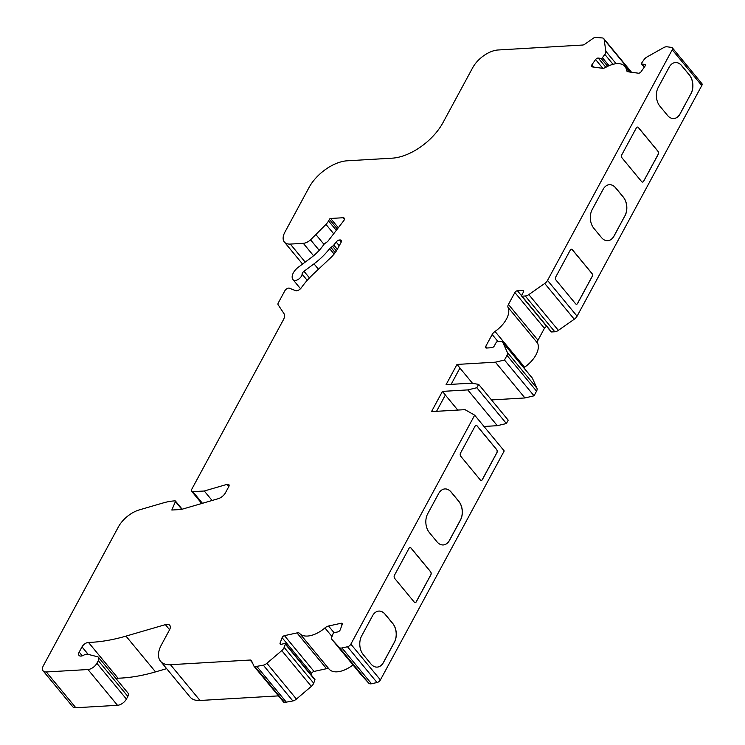 <?xml version="1.0" encoding="UTF-8"?>
<svg xmlns="http://www.w3.org/2000/svg" width="745" height="745" viewBox="0 0 745 745"><rect width="100%" height="100%" fill="white"/><g stroke="black" fill="none" stroke-linecap="round" stroke-linejoin="round"><path stroke-width="1.12" d="M504.486 360.021L495.406 362.182L457.011 364.435L446.078 384.653L471.399 383.172L478.663 384.373L476.837 387.745L467.758 389.905L442.437 391.395L431.504 411.613L464.992 409.648L474.667 415.17L350.858 644.146A3.315 1.807 140.4 0 1 347.487 646.753L341.955 647.964A5.532 3.008 140.4 0 1 339.273 647.442L332.065 639.601A5.532 3.008 140.4 0 1 332.009 639.536A5.532 3.008 140.4 0 1 331.86 636.975L333.089 633.688A1.108 0.605 140.4 0 1 333.155 633.548A1.108 0.605 140.4 0 1 334.272 632.673L337.811 631.9A2.216 1.201 -39.6 0 0 340.055 630.158A2.216 1.201 -39.6 0 0 340.195 629.87L342.188 624.534A2.216 1.201 -39.6 0 0 342.123 623.509A2.216 1.201 -39.6 0 0 341.033 623.276L328.536 626.014A5.532 3.008 -39.6 0 0 324.913 627.933A22.127 12.05 140.4 0 1 299.676 633.464A5.532 3.008 -39.6 0 0 296.985 632.915L284.478 635.653A2.216 1.201 -39.6 0 0 282.234 637.394A2.216 1.201 -39.6 0 0 282.104 637.683L280.111 643.019A2.216 1.201 -39.6 0 0 280.167 644.043A2.216 1.201 -39.6 0 0 281.265 644.276L284.795 643.503A1.108 0.605 140.4 0 1 285.344 643.624A1.108 0.605 140.4 0 1 285.372 644.136L284.143 647.424A5.532 3.008 140.4 0 1 281.768 650.609L266.887 663.292A5.532 3.008 140.4 0 1 263.32 665.173L255.013 666.682A2.542 1.388 140.4 0 1 254.092 666.365A2.542 1.388 140.4 0 1 253.989 666.198L251.475 660.675A3.315 1.807 -39.6 0 0 251.335 660.452A3.315 1.807 -39.6 0 0 250.143 660.033L170.465 664.698A27.658 15.058 140.4 0 1 160.529 661.253A27.658 15.058 140.4 0 1 161.432 644.835L169.497 629.907A7.748 4.219 -39.6 0 0 169.758 625.306A7.748 4.219 -39.6 0 0 165.381 624.636L125.98 636.118A165.958 90.35 140.4 0 1 88.487 642.432A5.532 3.008 -39.6 0 0 82.006 646.884L79.194 652.099A5.532 3.008 -39.6 0 0 79.007 655.386A5.532 3.008 -39.6 0 0 83.701 655.2L84.008 655.032A5.532 3.008 140.4 0 1 87.696 654.24L97.474 656.745A5.532 3.008 140.4 0 1 98.489 657.351A5.532 3.008 140.4 0 1 98.303 660.638L96.869 663.301A7.748 4.219 140.4 0 1 87.957 669.532L46.292 671.971A8.847 4.815 140.4 0 1 43.117 670.872A8.847 4.815 140.4 0 1 43.406 665.62L118.427 526.864A22.127 12.05 140.4 0 1 139.334 509.887L163.108 502.959A55.316 30.117 140.4 0 1 174.451 500.901L175.01 500.873A1.108 0.605 140.4 0 1 175.401 501.012A1.108 0.605 140.4 0 1 175.42 501.562L171.825 510.027L180.15 509.543A11.063 6.025 -39.6 0 0 182.413 509.133L218.136 498.722A7.748 4.219 -39.6 0 0 225.456 492.78L228.78 486.634A3.315 1.807 -39.6 0 0 228.883 484.66A3.315 1.807 -39.6 0 0 227.011 484.371L204.27 491.002L192.834 491.672A3.315 1.807 140.4 0 1 191.633 491.253A3.315 1.807 140.4 0 1 191.744 489.288L283.361 319.838A11.063 6.025 -39.6 0 0 283.938 313.552L278.127 304.752A3.315 1.807 140.4 0 1 278.304 302.87L284.851 290.764A3.315 1.807 140.4 0 1 289.423 288.194L295.569 290.634A4.423 2.412 -39.6 0 0 301.297 287.803A55.316 30.117 140.4 0 1 313.543 273.834L330.594 257.826A22.127 12.05 -39.6 0 0 337.336 249.268L341.098 242.33A3.315 1.807 -39.6 0 0 341.201 240.356A3.315 1.807 -39.6 0 0 340.009 239.946L339.562 239.974A3.315 1.807 -39.6 0 0 336.144 242.023L333.816 245.049A3.315 1.807 140.4 0 1 332.531 246.26L330.892 247.415A3.315 1.807 -39.6 0 0 329.616 248.625A45.361 24.697 140.4 0 1 314.008 263.851L303.997 271.292A3.315 1.807 -39.6 0 0 302.451 273.024A3.315 1.807 -39.6 0 0 302.097 274.16A5.532 3.008 140.4 0 1 298.326 279.356A5.532 3.008 140.4 0 1 293.158 279.813A5.532 3.008 140.4 0 1 292.999 279.589L292.655 278.975A11.063 6.025 140.4 0 1 293.334 272.875A11.063 6.025 140.4 0 1 298.484 267.11L310.684 258.04A33.19 18.066 -39.6 0 0 323.684 244.733A3.315 1.807 140.4 0 1 325.118 243.308L326.981 242.004A3.315 1.807 -39.6 0 0 328.256 240.793L343.724 220.744A3.315 1.807 -39.6 0 0 344.237 218.155A3.315 1.807 -39.6 0 0 343.045 217.745L330.659 218.462A1.108 0.605 -39.6 0 0 329.392 219.356L328.536 220.939A11.063 6.025 140.4 0 1 325.975 224.403L310.553 239.825A8.847 4.815 140.4 0 1 303.299 243.317L290.317 244.081A16.595 9.033 140.4 0 1 284.348 242.013A16.595 9.033 140.4 0 1 284.897 232.161L309.035 187.507A33.19 18.066 140.4 0 1 347.207 160.799L392.14 158.173A44.253 24.091 -39.6 0 0 443.033 122.552L472.647 67.795A22.127 12.05 140.4 0 1 498.088 49.989L582.674 45.035A3.315 1.807 -39.6 0 0 584.806 44.197L593.756 37.93A2.216 1.201 140.4 0 1 595.181 37.371L602.454 37.967A5.532 3.008 140.4 0 1 603.767 38.628A5.532 3.008 140.4 0 1 604.148 39.541L605.834 51.256A5.532 3.008 140.4 0 1 604.81 54.357L602.444 57.719A1.108 0.605 140.4 0 1 601.131 58.455L598.226 58.054A2.216 1.201 -39.6 0 0 595.6 59.535L591.763 64.983A2.216 1.201 -39.6 0 0 591.577 65.281A2.216 1.201 -39.6 0 0 591.502 66.594A2.216 1.201 -39.6 0 0 592.033 66.854L602.295 68.261A5.532 3.008 -39.6 0 0 605.769 67.357A22.127 12.05 140.4 0 1 624.925 66.417A22.127 12.05 140.4 0 1 626.489 70.188A5.532 3.008 -39.6 0 0 626.88 71.129A5.532 3.008 -39.6 0 0 628.193 71.799L638.456 73.206A2.216 1.201 -39.6 0 0 641.082 71.725L644.928 66.277A2.216 1.201 -39.6 0 0 645.179 64.675A2.216 1.201 -39.6 0 0 644.658 64.405L641.752 64.005A1.108 0.605 140.4 0 1 641.492 63.874A1.108 0.605 140.4 0 1 641.529 63.223A1.108 0.605 140.4 0 1 641.622 63.074L643.978 59.721A5.532 3.008 140.4 0 1 647.135 56.899L663.572 47.671A5.532 3.008 140.4 0 1 667.008 46.786L671.552 47.41A3.315 1.807 140.4 0 1 672.335 47.81A3.315 1.807 140.4 0 1 672.232 49.785L547.528 280.409A5.532 3.008 140.4 0 1 544.725 283.463L528.82 294.582A5.532 3.008 140.4 0 1 525.262 295.988L521.994 296.184A1.108 0.605 140.4 0 1 521.593 296.044A1.108 0.605 140.4 0 1 521.63 295.383L523.456 292.012A2.216 1.201 -39.6 0 0 523.53 290.699A2.216 1.201 -39.6 0 0 522.729 290.429L517.421 290.736A2.216 1.201 -39.6 0 0 514.879 292.515L508.435 304.435A5.532 3.008 -39.6 0 0 508.034 307.368A22.127 12.05 140.4 0 1 495.025 331.441A5.532 3.008 -39.6 0 0 492.166 334.514L485.721 346.434A2.216 1.201 -39.6 0 0 485.656 347.747A2.216 1.201 -39.6 0 0 486.448 348.027L491.756 347.71A2.216 1.201 -39.6 0 0 494.298 345.931L496.123 342.56A1.108 0.605 140.4 0 1 497.399 341.676L500.668 341.48A5.532 3.008 140.4 0 1 502.651 342.169A5.532 3.008 140.4 0 1 502.884 342.551L507.401 352.478A5.532 3.008 140.4 0 1 506.991 355.384L504.486 360.021L534.035 395.8L536.54 391.162A5.532 3.008 140.4 0 0 536.949 388.257L532.433 378.32A5.532 3.008 140.4 0 0 532.2 377.948L502.651 342.169M299.676 633.464L329.225 669.234A5.532 3.008 -39.6 0 0 326.524 668.693L314.027 671.431A2.216 1.201 -39.6 0 0 311.783 673.173A2.216 1.201 -39.6 0 0 311.652 673.461L311.131 674.849M442.437 391.395L445.389 394.971L436.551 411.315M457.775 410.076L445.352 395.036M363.262 654.659A13.28 8.931 -93.4 0 1 361.632 635.969L372.565 615.752A13.28 8.931 -93.4 0 1 378.879 611.077A13.28 8.931 -93.4 0 1 385.128 614.225L392.811 623.528A13.28 8.931 -93.4 0 1 394.431 642.218L383.498 662.445A13.28 8.931 -93.4 0 1 377.184 667.11A13.28 8.931 -93.4 0 1 370.945 663.963L363.262 654.659M378.842 611.086A13.28 8.931 -93.4 0 1 385.044 614.225L392.727 623.528A13.28 8.931 -93.4 0 1 394.347 642.227L383.424 662.445A13.28 8.931 -93.4 0 1 377.147 667.11M414.201 602.034L394.701 578.427A2.216 1.49 -93.4 0 1 394.431 575.308L409.014 548.348A2.216 1.49 -93.4 0 1 410.067 547.575A2.216 1.49 -93.4 0 1 411.1 548.096L430.601 571.713A2.216 1.49 -93.4 0 1 430.871 574.823L416.297 601.783A2.216 1.49 -93.4 0 1 415.244 602.565A2.216 1.49 -93.4 0 1 414.201 602.034M410.02 547.575A2.216 1.49 -93.4 0 1 411.017 548.106L430.526 571.713A2.216 1.49 -93.4 0 1 430.796 574.833L416.213 601.792A2.216 1.49 -93.4 0 1 415.207 602.565M429.316 532.507A13.28 8.931 -93.4 0 1 427.686 513.808L438.619 493.59A13.28 8.931 -93.4 0 1 444.933 488.925A13.28 8.931 -93.4 0 1 451.172 492.063L458.855 501.366A13.28 8.931 -93.4 0 1 460.485 520.066L449.552 540.283A13.28 8.931 -93.4 0 1 443.238 544.949A13.28 8.931 -93.4 0 1 436.989 541.811L429.316 532.507M444.895 488.925A13.28 8.931 -93.4 0 1 451.097 492.072L458.78 501.376A13.28 8.931 -93.4 0 1 460.401 520.066L449.468 540.293A13.28 8.931 -93.4 0 1 443.191 544.958M480.255 479.882L460.755 456.266A2.216 1.49 -93.4 0 1 460.485 453.156L475.059 426.196A2.216 1.49 -93.4 0 1 476.111 425.414A2.216 1.49 -93.4 0 1 477.154 425.935L496.654 449.552A2.216 1.49 -93.4 0 1 496.924 452.671L482.35 479.631A2.216 1.49 -93.4 0 1 481.298 480.404A2.216 1.49 -93.4 0 1 480.255 479.882M476.074 425.423A2.216 1.49 -93.4 0 1 477.07 425.944L496.57 449.561A2.216 1.49 -93.4 0 1 496.841 452.671L482.266 479.631A2.216 1.49 -93.4 0 1 481.251 480.404M575.513 303.699L556.012 280.092A2.216 1.49 -93.4 0 1 555.742 276.972L570.316 250.013A2.216 1.49 -93.4 0 1 571.368 249.24A2.216 1.49 -93.4 0 1 572.411 249.761L591.912 273.368A2.216 1.49 -93.4 0 1 592.182 276.488L577.608 303.448A2.216 1.49 -93.4 0 1 576.556 304.221A2.216 1.49 -93.4 0 1 575.513 303.699M571.331 249.24A2.216 1.49 -93.4 0 1 572.328 249.761L591.828 273.378A2.216 1.49 -93.4 0 1 592.107 276.497L577.524 303.448A2.216 1.49 -93.4 0 1 576.518 304.23M607.697 240.719A13.28 8.931 86.6 0 0 613.964 236.053L624.897 215.836A13.28 8.931 86.6 0 0 623.276 197.136L615.593 187.833A13.28 8.931 86.6 0 0 609.391 184.695M624.981 215.827A13.28 8.931 86.6 0 0 623.36 197.136L615.677 187.833A13.28 8.931 86.6 0 0 609.429 184.685A13.28 8.931 86.6 0 0 603.115 189.36L592.182 209.578A13.28 8.931 86.6 0 0 593.812 228.268L601.494 237.571A13.28 8.931 86.6 0 0 607.734 240.719A13.28 8.931 86.6 0 0 614.048 236.053L624.897 215.836M641.566 181.547L622.066 157.931A2.216 1.49 -93.4 0 1 621.796 154.811L636.37 127.861A2.216 1.49 -93.4 0 1 637.422 127.078A2.216 1.49 -93.4 0 1 638.465 127.6L657.965 151.216A2.216 1.49 -93.4 0 1 658.235 154.327L643.661 181.286A2.216 1.49 -93.4 0 1 642.609 182.069A2.216 1.49 -93.4 0 1 641.566 181.547M637.385 127.078A2.216 1.49 -93.4 0 1 638.381 127.609L657.882 151.216A2.216 1.49 -93.4 0 1 658.152 154.336L643.578 181.296A2.216 1.49 -93.4 0 1 642.562 182.069M673.741 118.567A13.28 8.931 86.6 0 0 680.017 113.901L690.95 93.674A13.28 8.931 86.6 0 0 689.33 74.984L681.647 65.681A13.28 8.931 86.6 0 0 675.445 62.533M691.034 93.674A13.28 8.931 86.6 0 0 689.404 74.975L681.722 65.672A13.28 8.931 86.6 0 0 675.482 62.533A13.28 8.931 86.6 0 0 669.168 67.199L658.235 87.416A13.28 8.931 86.6 0 0 659.856 106.116L667.539 115.419A13.28 8.931 86.6 0 0 673.787 118.557A13.28 8.931 86.6 0 0 680.101 113.892L690.95 93.674M451.125 384.355L459.963 368.011L457.011 364.435M459.926 368.077L472.553 383.358M361.502 675.24A5.532 3.008 -39.6 0 0 361.558 675.305A5.532 3.008 -39.6 0 0 361.614 675.37L368.822 683.221A5.532 3.008 -39.6 0 0 371.494 683.742L377.035 682.532A3.315 1.807 -39.6 0 0 380.406 679.924L504.216 450.949L474.667 415.17M547.528 280.409L577.077 316.187L701.781 85.554A3.315 1.807 -39.6 0 0 701.883 83.589L672.335 47.81M254.241 666.505L283.538 701.967A2.542 1.388 -39.6 0 0 283.64 702.144A2.542 1.388 -39.6 0 0 284.553 702.461L292.86 700.952A5.532 3.008 -39.6 0 0 296.435 699.071L311.317 686.387A5.532 3.008 -39.6 0 0 313.692 683.193L314.921 679.906A1.108 0.605 -39.6 0 0 314.893 679.403L285.344 643.624M256.96 666.57L286.499 702.349M329.225 669.234A22.127 12.05 -39.6 0 0 352.981 664.931M483.989 426.466L497.306 425.684L467.758 389.905M476.837 387.745L506.386 423.523L497.306 425.684M478.663 384.373L508.202 420.152L506.386 423.523M495.406 362.182L524.946 397.96L534.035 395.8M491.495 399.925L524.946 397.96M577.077 316.187A5.532 3.008 140.4 0 1 574.265 319.233L558.368 330.361A5.532 3.008 140.4 0 1 554.811 331.767L551.542 331.953A1.108 0.605 140.4 0 1 551.142 331.823A1.108 0.605 140.4 0 1 551.086 331.404M278.472 695.886L200.014 700.477A27.658 15.058 140.4 0 1 190.068 697.031L160.529 661.253M546.783 326.534A2.216 1.201 -39.6 0 0 544.427 328.294L537.983 340.214A5.532 3.008 -39.6 0 0 537.583 343.147A22.127 12.05 140.4 0 1 524.564 367.211A5.532 3.008 -39.6 0 0 523.81 367.788M166.638 668.656L155.528 671.888A165.958 90.35 140.4 0 1 118.036 678.211A5.532 3.008 -39.6 0 0 116.09 678.667M98.489 657.351L128.038 693.129A5.532 3.008 140.4 0 1 127.851 696.417L126.408 699.08A7.748 4.219 140.4 0 1 117.505 705.31L75.841 707.75A8.847 4.815 140.4 0 1 72.665 706.642L43.117 670.872M204.27 491.002L212.101 500.482M316.094 234.815L323.973 244.351M302.097 274.16L307.21 280.344M282.104 637.683L311.652 673.461M506.991 355.384L536.54 391.162M175.42 501.562L181.799 509.291M341.033 623.276L342.151 624.627M341.955 647.964L371.494 683.742M339.273 647.442L368.822 683.221M280.111 643.019L281.163 644.295M250.143 660.033L252.462 662.845M284.478 635.653L314.027 671.431M604.148 39.541L631.117 72.2M701.781 85.554L672.232 49.785M284.143 647.424L313.692 683.193M281.768 650.609L311.317 686.387M255.013 666.682L284.553 702.461M285.372 644.136L314.921 679.906M332.065 639.601L361.614 675.37M266.887 663.292L296.435 699.071M263.32 665.173L292.86 700.952M347.487 646.753L377.035 682.532M324.913 627.933L332.019 636.537M328.536 626.014L334.086 632.738M296.985 632.915L326.524 668.693M350.858 644.146L380.406 679.924M605.834 51.256L616.134 63.725M604.81 54.357L613.023 64.312M602.444 57.719L609.047 65.709M601.131 58.455L607.659 66.352M598.226 58.054L605.862 67.301M595.6 59.535L602.826 68.289M591.763 64.983L593.467 67.05M626.489 70.188L627.737 71.697M644.658 64.405L645.347 65.234M641.752 64.005L644.332 67.124M507.401 352.478L536.949 388.257M544.725 283.463L574.265 319.233M170.465 664.698L200.014 700.477M290.317 244.081L305.208 262.11M303.299 243.317L313.571 255.758M528.82 294.582L558.368 330.361M525.262 295.988L554.811 331.767M521.994 296.184L551.542 331.953M522.729 290.429L523.651 291.537M517.421 290.736L521.519 295.7M514.879 292.515L544.427 328.294M508.435 304.435L537.983 340.214M508.034 307.368L537.583 343.147M495.025 331.441L524.564 367.211M492.166 334.514L498.051 341.638M485.721 346.434L487.007 347.99M502.884 342.551L532.433 378.32M165.381 624.636L169.59 629.73M125.98 636.118L155.528 671.888M88.487 642.432L118.036 678.211M82.006 646.884L88.189 654.361M79.194 652.099L82.267 655.824M98.303 660.638L127.851 696.417M96.869 663.301L126.408 699.08M87.957 669.532L117.505 705.31M46.292 671.971L75.841 707.75M227.011 484.371L228.817 486.56M192.834 491.672L202.435 503.303M340.009 239.946L341.387 241.613M339.562 239.974L341.247 242.013M336.144 242.023L339.236 245.766M333.816 245.049L337.327 249.305M332.531 246.26L336.377 250.916M330.892 247.415L335.203 252.629M329.616 248.625L334.105 254.064M314.008 263.851L318.45 269.224M303.997 271.292L309.454 277.894M343.045 217.745L344.423 219.403M330.659 218.462L338.323 227.746M329.392 219.356L337.355 229.004M328.536 220.939L336.312 230.354M325.975 224.403L333.695 233.744M310.553 239.825L319.223 250.329M182.171 509.198L175.401 501.012M631.536 72.256L603.767 38.628M283.64 702.144L254.092 666.365M361.558 675.305L332.009 639.536M629.525 71.986L624.925 66.417M644.257 67.227L641.492 63.874M302.572 264.075L284.348 242.013M551.142 331.823L521.593 296.044M201.746 503.499L191.633 491.253M300.524 288.725L293.158 279.813"/></g></svg>
